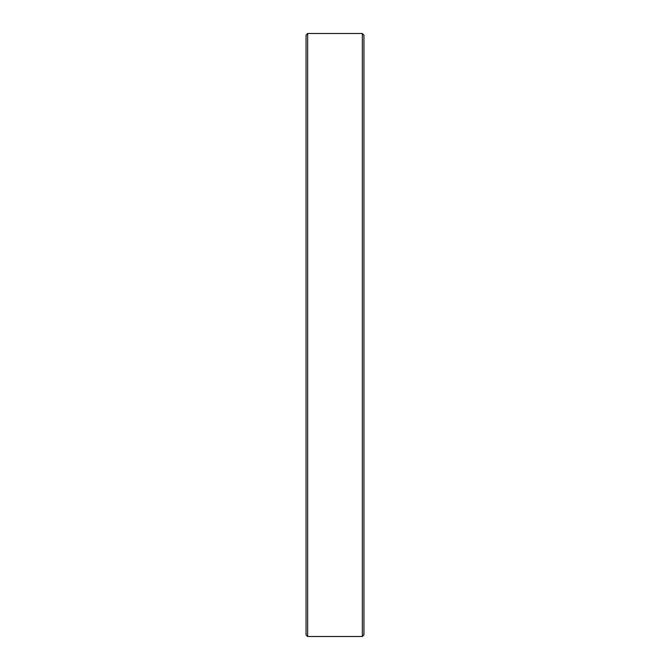 <?xml version="1.0" encoding="UTF-8"?>
<svg xmlns="http://www.w3.org/2000/svg" width="670" height="670" viewBox="0 0 670 670"><rect width="100%" height="100%" fill="white"/><g stroke="black" fill="none" stroke-linecap="round" stroke-linejoin="round"><path stroke-width="1" d="M362.336 335L362.336 33.5L307.664 33.5L307.664 636.5L362.336 636.5L362.336 335M307.664 636.5L306.056 634.892L306.056 35.108L307.664 33.5M362.336 33.5L363.944 35.108L363.944 634.892L362.336 636.5"/></g></svg>
